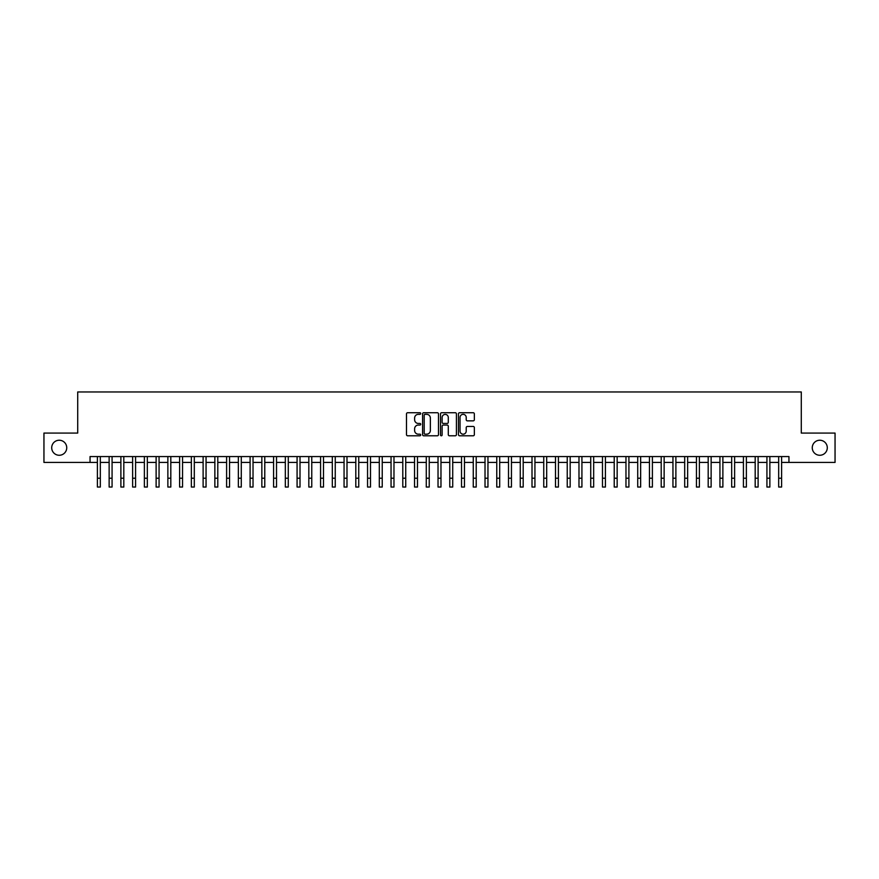 <?xml version="1.0" encoding="UTF-8"?>
<svg xmlns="http://www.w3.org/2000/svg" width="879" height="879" viewBox="0 0 879 879"><rect width="100%" height="100%" fill="white"/><g stroke="black" fill="none" stroke-linecap="round" stroke-linejoin="round"><path stroke-width="1.32" d="M420.711 413.537A0.802 0.802 0 0 0 419.898 412.734L407.647 412.734A1.154 1.154 0 0 0 406.494 413.888L406.494 434.633A1.154 1.154 0 0 0 407.647 435.786L419.898 435.786A0.802 0.802 0 0 0 420.711 434.984A0.802 0.802 0 0 0 419.898 434.171L418.316 434.171A3.692 3.692 0 0 1 414.624 430.49L414.624 428.754A3.692 3.692 0 0 1 418.316 425.062L419.898 425.062A0.802 0.802 0 0 0 420.711 424.26A0.802 0.802 0 0 0 419.898 423.447L418.316 423.447A3.692 3.692 0 0 1 414.624 419.766L414.624 418.03A3.692 3.692 0 0 1 418.316 414.339L419.898 414.339A0.802 0.802 0 0 0 420.711 413.537M812.262 447.752A7.515 7.515 0 0 0 819.777 455.267A7.515 7.515 0 0 0 827.293 447.752A7.515 7.515 0 0 0 819.777 440.236A7.515 7.515 0 0 0 812.262 447.752M51.707 447.752A7.515 7.515 0 0 0 59.223 455.267A7.515 7.515 0 0 0 66.738 447.752A7.515 7.515 0 0 0 59.223 440.236A7.515 7.515 0 0 0 51.707 447.752M473.199 420.854A1.154 1.154 0 0 0 474.352 419.701L474.352 413.888A1.154 1.154 0 0 0 473.199 412.734L459.585 412.734A1.154 1.154 0 0 0 458.442 413.888L458.442 434.633A1.154 1.154 0 0 0 459.585 435.786L473.199 435.786A1.154 1.154 0 0 0 474.352 434.633L474.352 427.601A1.154 1.154 0 0 0 473.199 426.447L467.375 426.447A1.154 1.154 0 0 0 466.222 427.601L466.222 431.095A3.087 3.087 0 0 1 463.134 434.171A3.087 3.087 0 0 1 460.047 431.095L460.047 417.426A3.087 3.087 0 0 1 463.134 414.339A3.087 3.087 0 0 1 466.222 417.426L466.222 419.701A1.154 1.154 0 0 0 467.375 420.854L473.199 420.854M90.054 462.431L43.95 462.431L43.95 433.072L77.715 433.072L77.715 391.957L801.285 391.957L801.285 433.072L835.05 433.072L835.05 462.431L788.946 462.431L788.946 456.564L90.054 456.564L90.054 462.431L97.393 462.431L97.393 469.419M438.489 413.888A1.154 1.154 0 0 0 437.335 412.734L423.733 412.734A1.154 1.154 0 0 0 422.579 413.888L422.579 434.633A1.154 1.154 0 0 0 423.733 435.786L437.335 435.786A1.154 1.154 0 0 0 438.489 434.633L438.489 413.888M441.665 412.734L455.267 412.734A1.154 1.154 0 0 1 456.421 413.888L456.421 434.633A1.154 1.154 0 0 1 455.267 435.786L449.444 435.786A1.154 1.154 0 0 1 448.29 434.633L448.29 426.216A1.154 1.154 0 0 0 447.136 425.062L443.28 425.062A1.154 1.154 0 0 0 442.126 426.216L442.126 434.984A0.802 0.802 0 0 1 441.313 435.786A0.802 0.802 0 0 1 440.511 434.984L440.511 413.888A1.154 1.154 0 0 1 441.665 412.734M100.327 462.431L109.139 462.431M112.072 462.431L120.884 462.431M123.818 462.431L132.63 462.431M135.575 462.431L144.376 462.431M147.32 462.431L156.121 462.431M159.066 462.431L167.867 462.431M170.812 462.431L179.613 462.431M182.557 462.431L191.358 462.431M194.303 462.431L203.115 462.431M206.049 462.431L214.861 462.431M217.794 462.431L226.606 462.431M229.54 462.431L238.352 462.431M241.285 462.431L250.097 462.431M253.031 462.431L261.843 462.431M264.777 462.431L273.589 462.431M276.522 462.431L285.334 462.431M288.268 462.431L297.08 462.431M300.014 462.431L308.826 462.431M311.759 462.431L320.571 462.431M323.505 462.431L332.317 462.431M335.251 462.431L344.063 462.431M346.996 462.431L355.808 462.431M358.742 462.431L367.554 462.431M370.488 462.431L379.299 462.431M382.233 462.431L391.045 462.431M393.979 462.431L402.791 462.431M405.735 462.431L414.536 462.431M417.481 462.431L426.282 462.431M429.227 462.431L438.028 462.431M440.972 462.431L449.773 462.431M452.718 462.431L461.519 462.431M464.464 462.431L473.265 462.431M476.209 462.431L485.021 462.431M487.955 462.431L496.767 462.431M499.701 462.431L508.512 462.431M511.446 462.431L520.258 462.431M523.192 462.431L532.004 462.431M534.937 462.431L543.749 462.431M546.683 462.431L555.495 462.431M558.429 462.431L567.241 462.431M570.174 462.431L578.986 462.431M581.92 462.431L590.732 462.431M593.666 462.431L602.478 462.431M605.411 462.431L614.223 462.431M617.157 462.431L625.969 462.431M628.903 462.431L637.714 462.431M640.648 462.431L649.46 462.431M652.394 462.431L661.206 462.431M664.139 462.431L672.951 462.431M675.885 462.431L684.697 462.431M687.642 462.431L696.443 462.431M699.387 462.431L708.188 462.431M711.133 462.431L719.934 462.431M722.879 462.431L731.68 462.431M734.624 462.431L743.425 462.431M746.37 462.431L755.182 462.431M758.116 462.431L766.927 462.431M769.861 462.431L778.673 462.431M781.607 462.431L788.946 462.431M424.996 414.339A0.802 0.802 0 0 0 424.194 415.152L424.194 433.369A0.802 0.802 0 0 0 424.996 434.171L426.678 434.171A3.692 3.692 0 0 0 430.358 430.49L430.358 418.03A3.692 3.692 0 0 0 426.678 414.339L424.996 414.339M448.29 417.481A3.087 3.087 0 0 0 445.203 414.405A3.087 3.087 0 0 0 442.126 417.481L442.126 422.305A1.154 1.154 0 0 0 443.28 423.447L447.136 423.447A1.154 1.154 0 0 0 448.29 422.305L448.29 417.481M97.393 478.231L100.327 478.231L100.327 487.043L97.393 487.043L97.393 456.564M100.327 478.231L100.327 456.564M109.139 478.231L112.072 478.231L112.072 487.043L109.139 487.043L109.139 456.564M112.072 478.231L112.072 456.564M120.884 478.231L123.818 478.231L123.818 487.043L120.884 487.043L120.884 456.564M123.818 478.231L123.818 456.564M132.63 478.231L135.575 478.231L135.575 487.043L132.63 487.043L132.63 456.564M135.575 478.231L135.575 456.564M144.376 478.231L147.32 478.231L147.32 487.043L144.376 487.043L144.376 456.564M147.32 478.231L147.32 456.564M156.121 478.231L159.066 478.231L159.066 487.043L156.121 487.043L156.121 456.564M159.066 478.231L159.066 456.564M167.867 478.231L170.812 478.231L170.812 487.043L167.867 487.043L167.867 456.564M170.812 478.231L170.812 456.564M179.613 478.231L182.557 478.231L182.557 487.043L179.613 487.043L179.613 456.564M182.557 478.231L182.557 456.564M191.358 478.231L194.303 478.231L194.303 487.043L191.358 487.043L191.358 456.564M194.303 478.231L194.303 456.564M203.115 478.231L206.049 478.231L206.049 487.043L203.115 487.043L203.115 456.564M206.049 478.231L206.049 456.564M214.861 478.231L217.794 478.231L217.794 487.043L214.861 487.043L214.861 456.564M217.794 478.231L217.794 456.564M226.606 478.231L229.54 478.231L229.54 487.043L226.606 487.043L226.606 456.564M229.54 478.231L229.54 456.564M238.352 478.231L241.285 478.231L241.285 487.043L238.352 487.043L238.352 456.564M241.285 478.231L241.285 456.564M250.097 478.231L253.031 478.231L253.031 487.043L250.097 487.043L250.097 456.564M253.031 478.231L253.031 456.564M261.843 478.231L264.777 478.231L264.777 487.043L261.843 487.043L261.843 456.564M264.777 478.231L264.777 456.564M273.589 478.231L276.522 478.231L276.522 487.043L273.589 487.043L273.589 456.564M276.522 478.231L276.522 456.564M285.334 478.231L288.268 478.231L288.268 487.043L285.334 487.043L285.334 456.564M288.268 478.231L288.268 456.564M297.08 478.231L300.014 478.231L300.014 487.043L297.08 487.043L297.08 456.564M300.014 478.231L300.014 456.564M308.826 478.231L311.759 478.231L311.759 487.043L308.826 487.043L308.826 456.564M311.759 478.231L311.759 456.564M320.571 478.231L323.505 478.231L323.505 487.043L320.571 487.043L320.571 456.564M323.505 478.231L323.505 456.564M332.317 478.231L335.251 478.231L335.251 487.043L332.317 487.043L332.317 456.564M335.251 478.231L335.251 456.564M344.063 478.231L346.996 478.231L346.996 487.043L344.063 487.043L344.063 456.564M346.996 478.231L346.996 456.564M355.808 478.231L358.742 478.231L358.742 487.043L355.808 487.043L355.808 456.564M358.742 478.231L358.742 456.564M367.554 478.231L370.488 478.231L370.488 487.043L367.554 487.043L367.554 456.564M370.488 478.231L370.488 456.564M379.299 478.231L382.233 478.231L382.233 487.043L379.299 487.043L379.299 456.564M382.233 478.231L382.233 456.564M391.045 478.231L393.979 478.231L393.979 487.043L391.045 487.043L391.045 456.564M393.979 478.231L393.979 456.564M402.791 478.231L405.735 478.231L405.735 487.043L402.791 487.043L402.791 456.564M405.735 478.231L405.735 456.564M414.536 478.231L417.481 478.231L417.481 487.043L414.536 487.043L414.536 456.564M417.481 478.231L417.481 456.564M426.282 478.231L429.227 478.231L429.227 487.043L426.282 487.043L426.282 456.564M429.227 478.231L429.227 456.564M438.028 478.231L440.972 478.231L440.972 487.043L438.028 487.043L438.028 456.564M440.972 478.231L440.972 456.564M449.773 478.231L452.718 478.231L452.718 487.043L449.773 487.043L449.773 456.564M452.718 478.231L452.718 456.564M461.519 478.231L464.464 478.231L464.464 487.043L461.519 487.043L461.519 456.564M464.464 478.231L464.464 456.564M473.265 478.231L476.209 478.231L476.209 487.043L473.265 487.043L473.265 456.564M476.209 478.231L476.209 456.564M485.021 478.231L487.955 478.231L487.955 487.043L485.021 487.043L485.021 456.564M487.955 478.231L487.955 456.564M496.767 478.231L499.701 478.231L499.701 487.043L496.767 487.043L496.767 456.564M499.701 478.231L499.701 456.564M508.512 478.231L511.446 478.231L511.446 487.043L508.512 487.043L508.512 456.564M511.446 478.231L511.446 456.564M520.258 478.231L523.192 478.231L523.192 487.043L520.258 487.043L520.258 456.564M523.192 478.231L523.192 456.564M532.004 478.231L534.937 478.231L534.937 487.043L532.004 487.043L532.004 456.564M534.937 478.231L534.937 456.564M543.749 478.231L546.683 478.231L546.683 487.043L543.749 487.043L543.749 456.564M546.683 478.231L546.683 456.564M555.495 478.231L558.429 478.231L558.429 487.043L555.495 487.043L555.495 456.564M558.429 478.231L558.429 456.564M567.241 478.231L570.174 478.231L570.174 487.043L567.241 487.043L567.241 456.564M570.174 478.231L570.174 456.564M578.986 478.231L581.92 478.231L581.92 487.043L578.986 487.043L578.986 456.564M581.92 478.231L581.92 456.564M590.732 478.231L593.666 478.231L593.666 487.043L590.732 487.043L590.732 456.564M593.666 478.231L593.666 456.564M602.478 478.231L605.411 478.231L605.411 487.043L602.478 487.043L602.478 456.564M605.411 478.231L605.411 456.564M614.223 478.231L617.157 478.231L617.157 487.043L614.223 487.043L614.223 456.564M617.157 478.231L617.157 456.564M625.969 478.231L628.903 478.231L628.903 487.043L625.969 487.043L625.969 456.564M628.903 478.231L628.903 456.564M637.714 478.231L640.648 478.231L640.648 487.043L637.714 487.043L637.714 456.564M640.648 478.231L640.648 456.564M649.46 478.231L652.394 478.231L652.394 487.043L649.46 487.043L649.46 456.564M652.394 478.231L652.394 456.564M661.206 478.231L664.139 478.231L664.139 487.043L661.206 487.043L661.206 456.564M664.139 478.231L664.139 456.564M672.951 478.231L675.885 478.231L675.885 487.043L672.951 487.043L672.951 456.564M675.885 478.231L675.885 456.564M684.697 478.231L687.642 478.231L687.642 487.043L684.697 487.043L684.697 456.564M687.642 478.231L687.642 456.564M696.443 478.231L699.387 478.231L699.387 487.043L696.443 487.043L696.443 456.564M699.387 478.231L699.387 456.564M708.188 478.231L711.133 478.231L711.133 487.043L708.188 487.043L708.188 456.564M711.133 478.231L711.133 456.564M719.934 478.231L722.879 478.231L722.879 487.043L719.934 487.043L719.934 456.564M722.879 478.231L722.879 456.564M731.68 478.231L734.624 478.231L734.624 487.043L731.68 487.043L731.68 456.564M734.624 478.231L734.624 456.564M743.425 478.231L746.37 478.231L746.37 487.043L743.425 487.043L743.425 456.564M746.37 478.231L746.37 456.564M755.182 478.231L758.116 478.231L758.116 487.043L755.182 487.043L755.182 456.564M758.116 478.231L758.116 456.564M766.927 478.231L769.861 478.231L769.861 487.043L766.927 487.043L766.927 456.564M769.861 478.231L769.861 456.564M778.673 478.231L781.607 478.231L781.607 487.043L778.673 487.043L778.673 456.564M781.607 478.231L781.607 456.564"/></g></svg>

